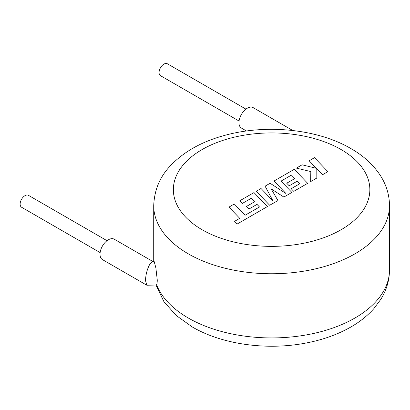 <?xml version="1.0" encoding="UTF-8"?>
<svg xmlns="http://www.w3.org/2000/svg" width="410" height="410" viewBox="0 0 410 410"><rect width="100%" height="100%" fill="white"/><g stroke="black" fill="none" stroke-linecap="round" stroke-linejoin="round"><path stroke-width="0.61" d="M228.918 207.05L239.742 218.34L234.587 221.318L237.18 224.019L267.397 206.573L253.99 192.577L239.768 200.787L242.33 203.442L251.192 198.327L254.533 201.797L246.456 206.461L248.942 209.044L257.024 204.38L259.504 206.988L245.103 215.245L234.279 203.954L228.918 207.147M277.924 200.495L271.143 188.882L283.869 197.061L291.884 192.433L281.024 181.107L291.459 175.08L294.805 178.55L286.723 183.214L289.209 185.797L297.291 181.133L299.771 183.741L291.197 188.692L293.76 191.352L307.669 183.321L294.262 169.325L273.983 181.035L285.929 193.489L270.108 183.27L265.091 186.166L273.039 201.023L261.037 188.508L256.255 191.27L269.667 205.261L277.924 200.592M309.119 160.746L316.412 168.341L302.088 164.805L296.363 168.115L310.821 171.57L310.636 181.609L316.827 178.032L316.802 168.782L322.526 174.742L327.887 171.647L314.475 157.655L309.119 160.843M245.944 109.132L167.367 63.77A6.878 3.972 120 0 0 163.928 64.109A6.878 3.972 120 0 0 159.439 70.171A6.878 3.972 120 0 0 160.494 75.681L239.066 121.047M292.796 130.513L253.185 107.645A11.787 6.806 120 0 0 247.291 108.23A11.787 6.806 120 0 0 239.594 118.618A11.787 6.806 120 0 0 241.398 128.063L246.487 131M100.127 252.601L21.556 207.234A6.878 3.972 -60 0 1 20.5 201.725A6.878 3.972 -60 0 1 24.995 195.662A6.878 3.972 -60 0 1 28.433 195.324L107.005 240.685M154.16 261.508L152.663 261.57L150.034 263.845C147.298 268.678 145.781 274.223 145.494 280.471L146.821 285.227L156.215 285.027L156.559 284.719C157.004 284.012 157.24 282.439 157.261 280.01L155.861 267.827L154.16 261.518M152.981 261.559L114.252 239.199A11.787 6.806 120 0 0 108.358 239.783A11.787 6.806 120 0 0 100.655 250.172A11.787 6.806 120 0 0 102.459 259.617L146.821 285.227M156.559 284.719A117.89 68.065 0 0 0 188.246 317.991A117.89 68.065 0 0 0 316.725 332.746A117.89 68.065 0 0 0 389.5 269.862C389.413 280.399 386.476 290.28 380.695 299.51L373.756 308.75C366.955 316.341 358.581 322.844 348.628 328.261C335.554 335.354 320.794 340.382 304.353 343.344C265.829 350.422 221.989 344.328 192.316 326.985L176.238 315.51L163.923 301.652L155.938 285.037M153.714 205.687C154.314 190.471 159.598 177.474 169.561 166.685C183.075 152.043 201.556 141.583 225.008 135.3C266.351 123.943 317.617 129.027 350.898 148.563C363.742 155.913 373.674 165.071 380.695 176.044C386.476 185.269 389.413 195.155 389.5 205.687A117.89 68.065 180 0 1 316.725 268.57A117.89 68.065 180 0 1 188.246 253.816A117.89 68.065 180 0 1 153.714 205.687L153.714 261.529M202.14 229.754A98.246 56.718 0 0 0 341.074 229.754A98.246 56.718 0 0 0 341.074 149.537A98.246 56.718 0 0 0 202.14 149.537A98.246 56.718 0 0 0 202.14 229.754M389.5 205.687L389.5 269.862"/></g></svg>
